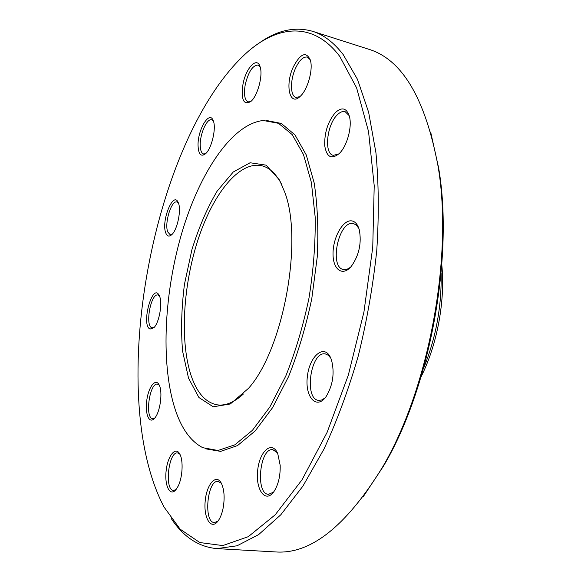 <?xml version="1.0" encoding="UTF-8"?>
<svg xmlns="http://www.w3.org/2000/svg" width="581" height="581" viewBox="0 0 581 581"><rect width="100%" height="100%" fill="white"/><g stroke="black" fill="none" stroke-linecap="round" stroke-linejoin="round"><path stroke-width="0.87" d="M216.931 548.617L275.808 551.95C310.574 554.368 346.022 526.321 382.138 467.814C428.858 389.401 453.572 255.814 437.994 165.875C425.205 98.32 402.139 59.451 368.804 49.269L312.636 31.316C323.668 34.758 333.872 42.529 343.233 54.65L357.489 79.357L368.644 112.315L375.943 152.788C378.739 183.102 379.008 215.66 376.764 250.476C373.017 285.917 366.851 321.068 358.274 355.913C348.469 389.8 337.002 420.905 323.886 449.229L302.919 486.115L280.826 514.759L258.589 534.643L237.063 545.784L216.931 548.617C198.593 546.953 183.349 536.917 171.213 518.506M259.17 43.074C277.093 30.227 294.916 26.305 312.636 31.316M282.061 185.208L280.834 182.833C275.481 173.24 269.148 167.546 261.82 165.759C239.096 160.625 212.769 194.17 197.939 239.946C183.051 285.823 179.776 341.33 191.084 375.5C197.01 393.054 205.841 402.851 217.577 404.892C225.689 405.923 234.303 402.284 243.439 393.969M279.57 180.11L284.806 192.355C303.362 240.723 283.194 349.755 248.559 388.282L230.301 403.984L213.22 406.78L198.927 397.527L188.52 378.129L182.565 351.026C180.844 330.03 181.475 307.77 184.468 284.232L191.897 249.736C198.76 227.534 207.17 208.005 217.127 191.149L233.235 172.02L250.091 162.76L266.127 165.164L279.57 180.11M174.322 406.678C180.676 427.427 190.161 441.102 202.784 447.69L217.991 450.493L234.818 444.843L252.445 430.303L269.824 407.049L285.794 376.009C295.395 351.955 303.122 325.999 308.976 298.14C313.479 270.034 315.548 243.032 315.185 217.134L311.372 182.434L303.464 154.502L292.214 134.625L278.517 123.325L263.309 120.499C232.03 123.76 199.958 172.281 182.187 231.725C164.452 291.422 160.538 360.895 174.322 406.678M205.304 448.764L220.613 451.386L237.527 445.576L255.204 430.913L272.62 407.586L288.604 376.51C298.213 352.449 305.94 326.5 311.786 298.663L317.226 257.122C318.591 229.945 317.575 205.216 314.176 182.935L306.26 154.924L294.995 134.908L281.284 123.433L266.054 120.405M280.18 465.33C280.441 475.868 278.386 484.569 274.029 491.446C265.655 503.814 255.451 490.052 257.644 470.69C259.358 451.314 271.93 440.006 277.725 453.536L280.18 465.33M223.097 508.259C221.978 513.648 220.315 517.874 218.107 520.939C211.135 530.642 203.43 518.092 205.202 501.033C206.64 483.966 216.415 473.072 221.499 483.559C224.331 489.972 224.862 498.207 223.097 508.259M178.12 486.195L176.007 489.609C170.051 497.133 164.358 485.709 166.144 470.755C167.677 455.794 175.665 445.823 179.856 454.16C183.473 460.551 182.594 477.502 178.12 486.195M153.507 419.25C148.337 423.382 144.778 411.907 146.964 399.053C148.99 386.14 155.737 378.028 159.107 384.869C163.029 391.63 160.16 412.655 154.51 418.305L153.507 419.25M150.051 329.071C140.696 325.258 152.636 281.567 159.274 295.598C162.869 302.127 159.361 322.76 153.791 327.8L150.051 329.071M165.796 233.01C160.893 221.288 173.399 190.328 178.258 202.638C181.628 209.392 177.43 229.916 171.7 234.724C169.115 236.968 167.146 236.394 165.796 233.01M198.07 145.954C197.322 130.188 209.545 109.519 213.292 120.797C216.524 128.212 211.586 148.896 205.427 153.849C201.019 157.03 198.564 154.401 198.07 145.954M243.003 84.114C245.916 67.904 257.1 56.132 260.099 66.779C263.215 75.225 257.63 96.018 250.832 101.501C243.541 105.531 240.933 99.736 243.003 84.114M293.289 66.96C300.493 53.343 306.194 51.084 310.385 60.17C313.333 69.756 307.531 90.077 300.101 96.446C289.585 106.853 284.828 84.804 293.289 66.96M335.469 112.489C342.049 106.65 346.712 108.022 349.464 116.614C352.268 126.956 347.089 145.918 339.507 153.304C331.569 159.862 326.638 157.306 324.714 145.642C324.358 132.526 327.945 121.473 335.469 112.489M351.563 220.86C355.173 221.405 357.758 224.426 359.327 229.938C361.723 243.112 359.094 255.19 351.454 266.156C342.645 277.043 332.731 269.62 333.044 253.439C333.022 237.455 342.935 219.676 351.563 220.86M330.407 357.271L331.431 359.741C334.787 372.726 333.022 384.992 326.137 396.547C316.522 410.302 304.793 397.026 307.342 376.742C309.332 356.48 323.835 343.589 330.407 357.271M339.74 56.379C313.653 21.758 278.96 25.048 248.501 51.128C152.687 134.821 104.602 394.739 164.132 507.177L180.132 529.16L199.806 542.545L222.755 545.581L248.269 536.684L275.22 514.788L302.105 479.681L327.11 432.358L348.295 375.246L363.931 312.026L372.748 247.274L374.215 185.731L368.543 131.567L356.618 87.876L339.74 56.379M430.659 132.003L438.64 167.989C454.037 256.875 429.671 388.58 383.496 466.071L363.169 496.82M423.447 368.666C435.939 338.084 441.821 306.274 441.102 273.237M421.102 376.742C437.261 344.591 445.387 300.66 441.8 264.863M330.894 358.324L328.374 355.303L325.389 353.938C310.697 350.641 303.623 399.263 318.686 400.396L321.947 399.939L325.222 397.753M358.869 228.435L356.146 224.84L353.001 223.467C338.425 220.736 328.911 267.601 343.611 269.577L346.944 269.337L350.423 267.34M349.203 115.663L345.114 111.661C342.696 111.044 340.125 112.075 337.394 114.747C326.791 124.487 323.77 153.747 333.291 155.345L338.81 153.987M310.29 59.828L307.378 57.091C303.326 56.444 299.368 60.177 295.511 68.289C290.006 80.134 290.195 96.17 295.976 97.397L299.847 96.671M260.114 66.83L258.015 65.036C252.691 65.297 248.443 71.768 245.276 84.463C243.613 94.253 244.586 100.063 248.189 101.886L250.869 101.472M213.372 121.03L211.731 119.802C206.938 118.03 199.755 134.298 200.234 145.519C200.394 150.472 201.52 153.29 203.611 153.987L205.609 153.682M178.382 202.943L176.936 201.985C171.308 200.031 164.176 223.62 167.778 232.022L170.233 234.789L171.932 234.492M159.412 295.896L157.945 295.017C150.9 293.035 144.829 325.513 151.823 327.764L154.016 327.561M159.223 385.101L157.516 384.135C149.549 382.32 144.553 418.378 152.767 418.632L154.684 418.102M179.892 454.233L177.641 452.955C168.505 451.197 164.169 490.342 173.566 490.4L176.058 489.543M221.376 483.319L218.18 481.388C207.25 479.492 203.212 522.573 214.418 522.588L217.94 521.164M277.348 452.744L272.859 449.687C259.794 447.312 255.088 494.024 268.48 494.344L273.506 492.165M438.64 167.989L437.994 165.875M383.496 466.071L382.138 467.814M152.767 418.632L154.052 418.778"/></g></svg>
